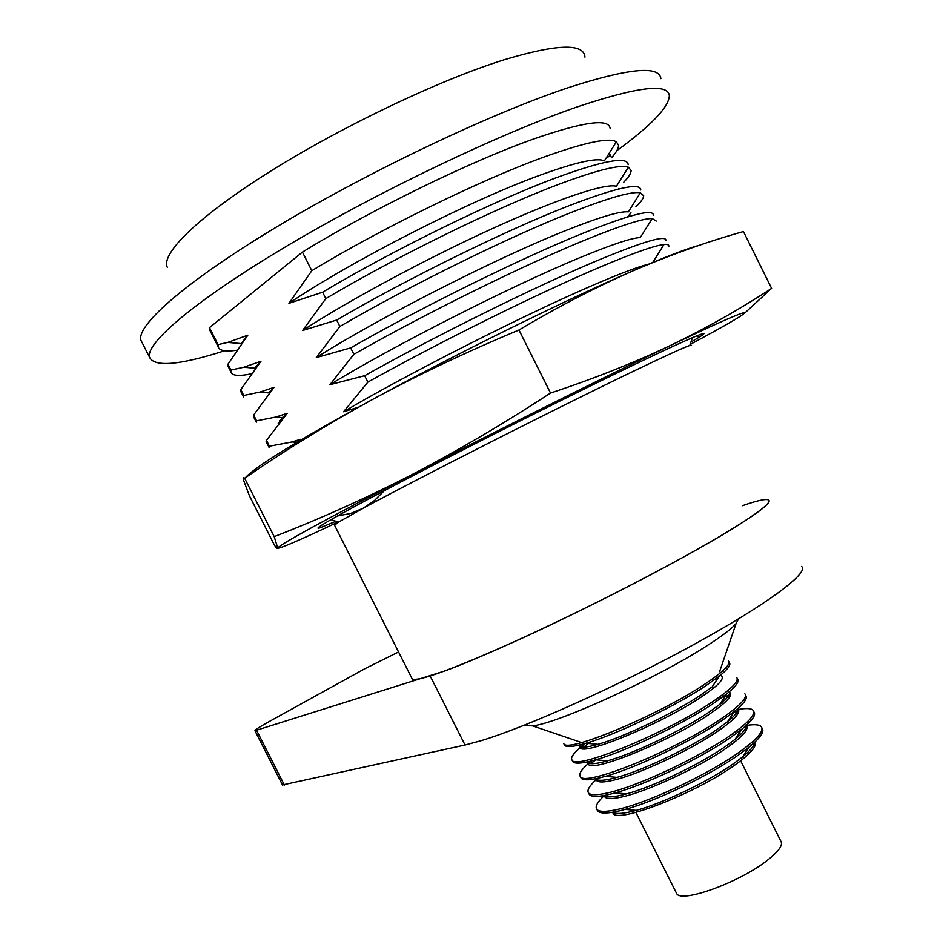 <?xml version="1.0" encoding="UTF-8"?>
<svg xmlns="http://www.w3.org/2000/svg" width="943" height="943" viewBox="0 0 943 943"><rect width="100%" height="100%" fill="white"/><g stroke="black" fill="none" stroke-linecap="round" stroke-linejoin="round"><path stroke-width="1.41" d="M398.017 652.238L364.623 668.846L268.731 721.819C259.396 727.006 254.81 729.976 254.952 730.719L445.167 670.85C489.382 654.607 580.558 612.042 655.821 572.024C731.261 531.958 775.464 502.878 768.404 499.884C765.61 498.67 756.923 500.627 742.33 505.743M430.197 676.025L465.029 745.017L480.494 740.88C525.982 727.277 617.759 686.186 692.457 645.283C767.343 604.345 810.002 572.295 801.526 566.437M282.499 784.953L465.029 745.017M564.162 744.428L563.831 743.756C567.014 753.292 657.884 715.478 704.044 684.665C722.951 672.123 731.084 664.226 728.444 660.96M564.657 745.394C566.578 747.339 572.967 746.821 583.823 743.85L585.945 743.249C615.213 734.998 673.385 707.238 704.892 686.374L719.179 676.237C727.89 669.247 731.261 664.709 729.269 662.599L728.998 662.045M578.813 745.135L579.261 746.09C580.982 747.834 586.593 747.422 596.117 744.852L597.945 744.333C623.288 737.249 672.866 713.615 699.918 695.628L712.201 686.858L719.179 676.237M579.65 746.868L580.086 747.728C583.187 756.192 661.137 724 700.767 697.325C717.128 686.386 724.153 679.431 721.831 676.449L721.501 675.766M580.098 747.752C573.014 753.834 570.338 757.972 572.083 760.164C575.595 770.325 666.654 732.97 712.578 701.745C731.403 689.038 739.43 680.917 736.66 677.392M572.389 760.777L572.908 761.814C574.912 763.913 581.383 763.547 592.31 760.718L595.646 759.799C625.433 751.536 682.52 724.283 713.438 703.443L726.758 693.859C736.047 686.339 739.618 681.4 737.485 679.043L737.249 678.559M587.171 761.956L587.513 762.498C589.304 764.372 594.986 764.089 604.557 761.638L607.445 760.848C633.201 753.775 681.86 730.554 708.405 712.602L719.863 704.315C727.513 698.103 730.731 693.859 729.505 691.596M587.878 763.205L588.338 764.136C591.697 773.13 669.825 741.328 709.254 714.299C725.544 703.219 732.475 696.075 730.047 692.869L729.741 692.256M588.126 763.724C581.112 769.936 578.519 774.215 580.346 776.572C584.165 787.358 675.412 750.451 721.112 718.802C739.854 705.93 747.775 697.608 744.876 693.824M580.617 777.115L581.171 778.211C583.587 780.792 591.674 780.167 605.418 776.337C635.653 768.062 691.643 741.292 721.973 720.511L734.291 711.517C744.192 703.454 747.988 698.103 745.689 695.462L745.489 695.074M728.668 695.557L725.061 696.441M595.764 778.894C597.921 781.181 604.993 780.674 616.993 777.374C643.138 770.278 690.854 747.481 716.892 729.564L727.501 721.796C735.163 715.537 738.64 711.093 737.909 708.476M596.094 779.543L596.589 780.533C598.451 782.56 604.192 782.419 613.834 780.109C638.941 774.297 690.288 750.215 717.741 731.261C733.96 720.039 740.785 712.708 738.251 709.277M596.165 779.684C589.21 786.026 586.687 790.458 588.585 792.98C590.742 795.385 597.355 795.303 608.412 792.745C637.515 786.273 697.785 758.089 729.646 735.858C748.294 722.821 756.097 714.287 753.08 710.244C751.158 708.287 746.267 708.028 738.404 709.466M738.004 709.537L736.294 709.879M588.833 793.452L589.41 794.619C592.039 797.46 600.644 796.882 615.249 792.874C645.896 784.576 700.767 758.29 730.507 737.567L741.787 729.234C752.314 720.593 756.357 714.818 753.893 711.894L753.74 711.564M737.402 711.411L733.843 712.201M604.204 795.491C606.785 797.778 614.247 797.236 626.6 793.876C653.086 786.757 699.847 764.372 725.379 746.514L735.092 739.312C742.801 732.994 746.514 728.361 746.243 725.426M604.298 795.868L604.828 796.918C606.762 799.086 612.573 799.075 622.262 796.882C647.523 791.389 698.893 767.402 726.228 748.212C742.365 736.848 749.107 729.34 746.455 725.686L746.302 725.379M604.18 795.644C597.296 802.116 594.856 806.689 596.836 809.365C599.076 811.935 605.748 812.006 616.875 809.589C646.167 803.495 706.46 775.417 738.18 752.903C756.734 739.701 764.431 730.955 761.272 726.664C759.28 724.566 754.306 724.177 746.361 725.509M597.037 809.766L597.662 811.004C600.491 814.139 609.638 813.597 625.138 809.4C656.163 801.067 709.879 775.264 739.029 754.612L749.237 746.974C760.435 737.756 764.726 731.532 762.097 728.302L761.979 728.055M745.972 727.312L743.532 727.796M612.856 812.229C616.003 814.351 623.806 813.738 636.254 810.379C663.047 803.236 708.83 781.252 733.854 763.453L742.636 756.864C750.416 750.487 754.376 745.665 754.506 742.436M613.056 813.29C617.229 823.899 695.851 793.24 734.703 765.15C750.569 753.799 757.241 746.149 754.754 742.212M676.131 892.502L676.661 893.563C681.035 903.465 739.159 882.542 767.024 860.558C778.694 851.446 783.291 844.987 780.828 841.18L740.632 760.812M595.776 759.763L590.837 763.689M591.414 760.954L588.68 763.241M587.984 761.779L587.831 762.781M590.707 741.787L583.564 747.151M584.825 743.933L581.041 746.95M580.063 744.84L579.627 746.396M584.966 57.146C584 43.036 557.03 43.932 504.069 59.798C439.579 79.978 342.321 126.244 270.476 171.261C198.454 216.36 160.746 253.62 167.276 267.223M142.322 343.028L140.884 340.175C136.535 325.111 185.901 281.462 277.372 226.485C368.607 171.614 489.853 113.914 567.403 87.958C628.156 68.273 659.322 65.173 660.878 78.646M224.646 350.761C179.335 365.259 154.275 367.393 149.489 357.173C145.611 343.016 195.46 300.381 287.143 245.887C378.591 191.5 499.707 133.658 576.892 107.019C637.338 86.768 668.163 83.008 669.341 95.715C668.846 107.089 651.354 125.395 616.863 150.644M610.392 155.347L605.83 158.589M610.086 128.236C608.695 118.347 583.752 121.741 535.294 138.409C472.054 160.534 372.049 209.275 302.444 252.111L311.803 270.712C381.609 228.336 481.543 179.524 544.488 156.856C585.014 142.346 608.966 137.336 616.368 141.827L618.49 145.139C618.691 148.181 616.38 152.365 611.571 157.705L609.272 153.096M311.803 270.712L288.935 303.351C349.429 262.213 467.846 201.578 538.264 175.846C575.218 162.314 597.249 157.34 604.369 160.899L616.368 141.827M267.918 443.222L266.138 441.607L266.468 440.357L287.261 413.317L282.381 417.596L278.091 423.843M255.388 418.433L253.396 416.417L253.643 414.991L274.13 387.302L268.449 392.877L259.914 392.099L243.766 395.447L243.589 397.015L240.654 391.204L240.807 389.6L260.975 361.263L254.693 368.206L243.836 367.228L230.929 370.045L230.835 371.778C231.719 375.715 238.414 376.434 250.921 373.923M228.819 367.794L227.97 364.198L247.82 335.201L241.137 343.594L227.746 342.415L218.069 344.619L209.499 327.657L210.643 331.842M316.282 357.597C377.73 318.534 496.148 258.158 565.576 230.611C599.359 217.161 620.282 210.914 628.356 211.857L640.332 192.785C631.845 191.229 609.084 197.676 572.047 212.128C509.974 236.41 410.264 285.446 339.869 326.467L316.282 357.597L350.655 347.896C421.285 307.394 520.901 258.288 582.644 233.381C629.912 214.497 653.487 208.462 653.358 215.263M329.932 384.685C391.875 346.659 510.269 286.413 579.226 257.958C611.429 244.614 631.763 237.836 640.25 237.601L652.202 218.564C643.256 218.316 621.119 225.365 585.815 239.734C524.167 264.818 424.574 313.96 353.884 354.297L329.932 384.685L364.658 375.703C435.583 335.885 535.082 286.672 596.4 260.963C643.326 241.443 666.501 234.63 665.923 240.536M668.823 246.347C669.082 244.803 667.467 244.202 664.002 244.543C654.642 245.498 633.154 253.089 599.559 267.305C538.347 293.202 438.872 342.439 367.876 382.104L343.57 411.749C405.997 374.748 524.391 314.644 592.852 285.281C620.105 273.529 638.776 266.492 648.878 264.158M558.28 184.498C495.77 207.979 395.942 256.909 325.842 298.601L302.62 330.486C348.816 300.452 425.47 259.125 491.68 228.901C557.973 198.631 605.783 182.871 616.392 186.29L628.38 167.206C620.423 164.235 597.049 169.999 558.28 184.498M288.935 303.351L322.612 292.189C392.642 250.331 492.494 201.437 555.109 178.144C603.072 160.546 627.437 156.055 628.191 164.648M322.612 292.189L325.842 298.601M302.62 330.486L336.639 320.054C406.975 278.88 506.709 229.868 568.877 205.774C616.498 187.539 640.462 182.27 640.78 189.956M336.639 320.054L339.869 326.467M350.655 347.896L353.884 354.297M364.658 375.703L367.876 382.104M411.726 678.029L412.221 679.019C419.187 681.765 456.2 667.986 523.271 637.668C587.666 608.117 666.748 567.474 715.525 538.948C755.084 515.585 772.706 502.572 768.404 499.884M334.565 525.263L338.431 522.174L363.149 508.265C415.309 479.834 555.828 408.519 632.164 371.86C664.497 356.313 683.71 347.507 689.816 345.444L691.514 345.397M656.257 221.075L652.202 218.564M635.936 206.694C641.016 201.885 643.586 198.254 643.68 195.79L640.332 192.785M623.759 182.211C628.698 177.143 631.15 173.229 631.091 170.471L628.38 167.206M230.929 370.045L227.97 364.198M241.467 392.807L240.654 391.204M243.766 395.447L240.807 389.6M287.261 413.317L275.993 417.006L256.59 420.826L256.331 422.216L253.396 416.417M279.623 420.578L281.144 420.118M256.59 420.826L253.643 414.991M298.271 441.477L300.393 439.32L292.082 441.949L269.415 446.192L269.061 447.406L266.138 441.607M269.415 446.192L266.468 440.357M384.414 490.596L374.383 500.615L363.149 508.265L350.596 513.452L337.335 516.021M343.57 411.749L358.257 407.282M627.508 216.961L630.997 212.823M618.372 189.072L618.95 188.352M247.82 335.201L227.746 342.415M236.469 350.289C225.212 351.904 219.082 350.643 218.069 346.529L218.069 344.619M260.975 361.263L243.836 367.228M274.13 387.302L259.914 392.099M300.393 439.32L295.772 442.974M302.444 252.111L209.499 327.657M523.789 725.426L532.689 725.898C558.515 723.069 656.128 678.571 706.059 646.332C721.43 636.537 731.426 628.969 736.035 623.629L738.534 618.879M690.146 344.454C761.708 306.192 769.229 298.224 670.626 345.386C633.873 362.843 593.831 378.732 550.512 393.054L518.968 330.003C468.235 351.138 420.33 373.805 375.255 397.993L370.516 400.575C296.585 441.171 254.846 466.915 245.274 477.806M744.404 313.406L771.598 288.346C740.892 308.609 707.226 327.622 670.626 345.386C605.206 376.599 496.961 430.645 413.423 473.846L408.649 476.321C363.255 499.401 318.439 519.499 274.201 536.638L244.638 478.242C243.259 477.075 242.976 477.936 243.766 480.812L249.4 495.723L274.543 545.384C276.511 548.154 277.584 549.074 277.772 548.131L274.201 536.638M335.908 521.302L320.196 527.774C313.312 529.978 322.671 524.049 348.262 509.974C395.365 484.124 504.599 428.11 590.507 385.923C676.685 343.582 718.318 325.311 699.482 337.016L690.924 342.109M699.824 245.145C687.258 248.457 665.133 256.967 633.425 270.676C566.708 299.497 458.027 353.024 375.255 397.993M771.598 288.346L743.438 231.542C707.615 241.597 670.945 254.645 633.425 270.676C596.059 287.026 557.902 306.793 518.968 330.003M370.516 400.575C325.842 425.222 283.878 451.108 244.638 478.242M550.512 393.054C504.387 423.218 458.687 450.153 413.423 473.846M277.772 548.131C280.071 548.685 300.157 539.985 338.054 522.045M408.649 476.321C323.532 520.56 279.906 544.453 277.772 548.001M256.637 730.448L284.385 785.059M254.952 730.719L282.57 785.083M597.945 744.333L585.945 743.249M719.863 704.315L726.758 693.859M607.445 760.848L595.646 759.799M727.501 721.796L734.291 711.517M735.092 739.312L741.787 729.234M742.636 756.864L749.237 746.974M676.661 893.563L635.877 812.394M636.254 810.379L625.138 809.4M597.662 811.004L596.836 809.365M626.6 793.876L615.249 792.874M589.41 794.619L588.585 792.98M616.993 777.374L605.418 776.337M581.171 778.211L580.346 776.572M590.695 761.142L590.129 762.015M588.338 764.136L587.513 762.498M572.908 761.814L572.083 760.164M583.057 744.074L581.36 746.691M580.086 747.728L579.261 746.09M412.221 679.019L334.435 524.992M230.835 371.778L227.9 365.967M338.431 522.174L331.017 519.605M689.816 345.444L692.41 337.606M652.639 262.625L664.002 244.543M282.381 417.596L275.993 417.006M296.515 442.361L292.082 441.949M218.069 346.529L209.558 329.685M149.489 357.173L140.884 340.175M579.921 741.976L532.689 725.898M719.568 671.734L736.035 623.629M696.37 335.956L699.482 337.016M320.856 525.746L320.196 527.774"/></g></svg>
